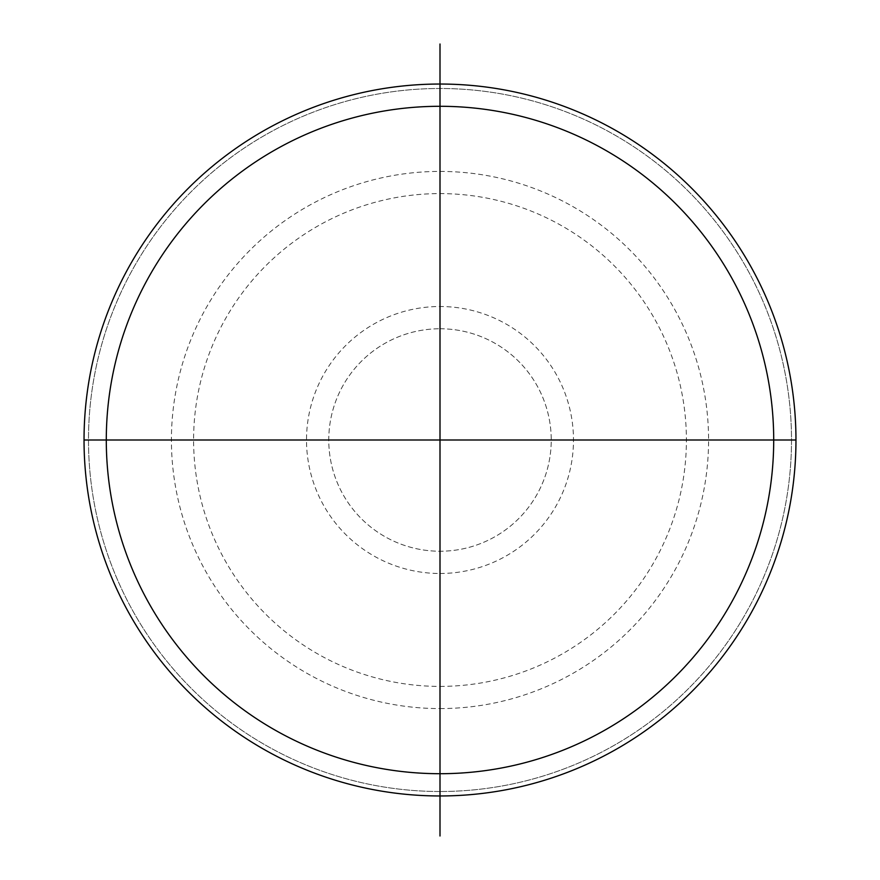 <?xml version="1.0" encoding="UTF-8"?>
<svg xmlns="http://www.w3.org/2000/svg" width="880" height="880" viewBox="0 0 880 880"><rect width="100%" height="100%" fill="white"/><g stroke="black" fill="none" stroke-linecap="round" stroke-linejoin="round"><path stroke-width="0.66" stroke-dasharray="4.4 3.3" d="M440 791.505A351.505 351.505 0 0 1 88.495 440A351.505 351.505 0 0 1 440 88.495A351.505 351.505 0 0 1 791.505 440A351.505 351.505 0 0 1 440 791.505A351.505 351.505 0 0 1 88.495 440A351.505 351.505 0 0 1 440 88.495A351.505 351.505 0 0 1 791.505 440A351.505 351.505 0 0 1 440 791.505A351.505 351.505 0 0 0 791.505 440A351.505 351.505 0 0 0 440 88.495A351.505 351.505 0 0 0 88.495 440A351.505 351.505 0 0 0 440 791.505M440 795.96A355.96 355.96 0 0 1 84.04 440A355.96 355.96 0 0 1 440 84.04A355.96 355.96 0 0 1 795.96 440A355.96 355.96 0 0 1 440 795.96M440 328.768A111.232 111.232 0 0 1 551.232 440A111.232 111.232 0 0 1 440 551.232A111.232 111.232 0 0 1 328.768 440A111.232 111.232 0 0 1 440 328.768A111.232 111.232 0 0 0 328.768 440A111.232 111.232 0 0 0 440 551.232A111.232 111.232 0 0 0 551.232 440A111.232 111.232 0 0 0 440 328.768M440 686.4A246.4 246.4 0 0 0 686.4 440A246.4 246.4 0 0 0 440 193.6A246.4 246.4 0 0 0 193.6 440A246.4 246.4 0 0 0 440 686.4M440 573.485A133.485 133.485 0 0 0 573.485 440A133.485 133.485 0 0 0 440 306.515A133.485 133.485 0 0 0 306.515 440A133.485 133.485 0 0 0 440 573.485M440 708.576A268.576 268.576 0 0 0 708.576 440A268.576 268.576 0 0 0 440 171.424A268.576 268.576 0 0 0 171.424 440A268.576 268.576 0 0 0 440 708.576"/><path stroke-width="1.32" d="M440 795.96A355.96 355.96 0 0 1 84.04 440A355.96 355.96 0 0 1 440 84.04A355.96 355.96 0 0 1 795.96 440A355.96 355.96 0 0 1 440 795.96M440 773.707A333.707 333.707 0 0 0 773.707 440A333.707 333.707 0 0 0 440 106.293A333.707 333.707 0 0 0 106.293 440A333.707 333.707 0 0 0 440 773.707M440 836L440 44M84.04 440L795.96 440"/></g></svg>
